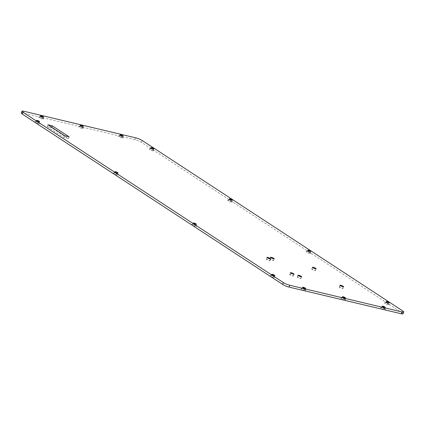 <?xml version="1.0" encoding="UTF-8"?>
<svg xmlns="http://www.w3.org/2000/svg" width="425" height="425" viewBox="0 0 425 425"><rect width="100%" height="100%" fill="white"/><g stroke="black" fill="none" stroke-linecap="round" stroke-linejoin="round"><path stroke-width="0.32" stroke-dasharray="2.12 1.59" d="M403.006 313.804A4.93 0.855 22.2 0 0 402.061 312.8L141.583 142.407A4.93 0.855 22.2 0 0 135.166 139.719L23.014 113.05A4.93 0.855 22.2 0 0 21.25 113.023M381.087 308.162A2.614 0.452 -157.8 0 1 380.651 307.572A2.614 0.452 -157.8 0 1 383.175 308.199A2.614 0.452 -157.8 0 1 385.411 309.517A2.614 0.452 -157.8 0 1 383.908 309.432A2.614 0.452 -157.8 0 1 381.087 308.162M149.738 149.595A2.614 0.452 -157.8 0 1 149.303 149.005A2.614 0.452 -157.8 0 1 151.826 149.632A2.614 0.452 -157.8 0 1 154.062 150.949A2.614 0.452 -157.8 0 1 152.559 150.864A2.614 0.452 -157.8 0 1 149.738 149.595M228.161 200.898A2.614 0.452 -157.8 0 1 227.726 200.308A2.614 0.452 -157.8 0 1 230.249 200.935A2.614 0.452 -157.8 0 1 232.486 202.252A2.614 0.452 -157.8 0 1 230.982 202.162A2.614 0.452 -157.8 0 1 228.161 200.898M39.334 117.746A2.614 0.452 -157.8 0 1 38.903 117.157A2.614 0.452 -157.8 0 1 41.427 117.783A2.614 0.452 -157.8 0 1 43.663 119.101A2.614 0.452 -157.8 0 1 42.16 119.016A2.614 0.452 -157.8 0 1 39.334 117.746M192.259 225.016A2.614 0.452 -157.8 0 1 191.829 224.427A2.614 0.452 -157.8 0 1 194.352 225.053A2.614 0.452 -157.8 0 1 196.589 226.371A2.614 0.452 -157.8 0 1 195.086 226.281A2.614 0.452 -157.8 0 1 192.259 225.016M118.926 136.675A2.614 0.452 -157.8 0 1 118.495 136.085A2.614 0.452 -157.8 0 1 121.013 136.707A2.614 0.452 -157.8 0 1 123.255 138.024A2.614 0.452 -157.8 0 1 121.752 137.939A2.614 0.452 -157.8 0 1 118.926 136.675M35.413 122.416A2.614 0.452 -157.8 0 1 34.983 121.826A2.614 0.452 -157.8 0 1 37.506 122.448A2.614 0.452 -157.8 0 1 39.743 123.765A2.614 0.452 -157.8 0 1 38.239 123.68A2.614 0.452 -157.8 0 1 35.413 122.416M306.584 252.2A2.614 0.452 -157.8 0 1 306.149 251.611A2.614 0.452 -157.8 0 1 308.672 252.232A2.614 0.452 -157.8 0 1 310.909 253.55A2.614 0.452 -157.8 0 1 309.405 253.465A2.614 0.452 -157.8 0 1 306.584 252.2M270.683 276.319A2.614 0.452 -157.8 0 1 270.252 275.729A2.614 0.452 -157.8 0 1 272.776 276.351A2.614 0.452 -157.8 0 1 275.012 277.668A2.614 0.452 -157.8 0 1 273.509 277.583A2.614 0.452 -157.8 0 1 270.683 276.319M385.007 303.498A2.614 0.452 -157.8 0 1 384.572 302.908A2.614 0.452 -157.8 0 1 387.095 303.535A2.614 0.452 -157.8 0 1 389.332 304.853A2.614 0.452 -157.8 0 1 387.828 304.762A2.614 0.452 -157.8 0 1 385.007 303.498M301.495 289.239A2.614 0.452 -157.8 0 1 301.059 288.649A2.614 0.452 -157.8 0 1 303.583 289.276A2.614 0.452 -157.8 0 1 305.825 290.594A2.614 0.452 -157.8 0 1 304.316 290.503A2.614 0.452 -157.8 0 1 301.495 289.239M79.13 127.213A2.614 0.452 -157.8 0 1 78.699 126.623A2.614 0.452 -157.8 0 1 81.223 127.245A2.614 0.452 -157.8 0 1 83.459 128.562A2.614 0.452 -157.8 0 1 81.956 128.477A2.614 0.452 -157.8 0 1 79.13 127.213M113.836 173.713A2.614 0.452 -157.8 0 1 113.406 173.124A2.614 0.452 -157.8 0 1 115.929 173.751A2.614 0.452 -157.8 0 1 118.166 175.068A2.614 0.452 -157.8 0 1 116.662 174.983A2.614 0.452 -157.8 0 1 113.836 173.713M341.291 298.701A2.614 0.452 -157.8 0 1 340.855 298.111A2.614 0.452 -157.8 0 1 343.379 298.738A2.614 0.452 -157.8 0 1 345.615 300.055A2.614 0.452 -157.8 0 1 344.112 299.97A2.614 0.452 -157.8 0 1 341.291 298.701M47.207 126.618L64.01 137.61L68.351 138.64L51.547 127.649L47.207 126.618L47.951 124.791M312.141 269.498A1.971 0.34 -157.8 0 1 311.764 269.094A1.971 0.34 -157.8 0 1 313.719 269.524A1.971 0.34 -157.8 0 1 315.414 270.587A1.971 0.34 -157.8 0 1 314.118 270.401A1.971 0.34 -157.8 0 1 312.141 269.498M297.622 277.472A1.971 0.34 -157.8 0 1 297.245 277.073A1.971 0.34 -157.8 0 1 299.2 277.498A1.971 0.34 -157.8 0 1 300.895 278.561A1.971 0.34 -157.8 0 1 299.598 278.38A1.971 0.34 -157.8 0 1 297.622 277.472M290.057 274.933A1.971 0.34 -157.8 0 1 289.68 274.534A1.971 0.34 -157.8 0 1 291.63 274.959A1.971 0.34 -157.8 0 1 293.33 276.022A1.971 0.34 -157.8 0 1 292.033 275.841A1.971 0.34 -157.8 0 1 290.057 274.933M266.629 259.606A1.971 0.34 -157.8 0 1 266.247 259.207A1.971 0.34 -157.8 0 1 268.202 259.632A1.971 0.34 -157.8 0 1 269.902 260.695A1.971 0.34 -157.8 0 1 268.605 260.514A1.971 0.34 -157.8 0 1 266.629 259.606M270.173 259.521A1.971 0.34 -157.8 0 1 269.795 259.117A1.971 0.34 -157.8 0 1 271.75 259.548A1.971 0.34 -157.8 0 1 273.445 260.61A1.971 0.34 -157.8 0 1 272.154 260.424A1.971 0.34 -157.8 0 1 270.173 259.521M339.591 287.454A1.971 0.34 -157.8 0 1 339.208 287.05A1.971 0.34 -157.8 0 1 341.163 287.481A1.971 0.34 -157.8 0 1 342.863 288.543A1.971 0.34 -157.8 0 1 341.567 288.357A1.971 0.34 -157.8 0 1 339.591 287.454M382.176 307.44A1.626 0.282 -157.8 0 1 381.862 307.105A1.626 0.282 -157.8 0 1 381.905 307.068A1.626 0.282 -157.8 0 1 383.478 307.461A1.626 0.282 -157.8 0 1 384.869 308.279A1.626 0.282 -157.8 0 1 384.875 308.337A1.626 0.282 -157.8 0 1 383.807 308.183A1.626 0.282 -157.8 0 1 382.176 307.44M150.827 148.867A1.626 0.282 -157.8 0 1 150.514 148.538A1.626 0.282 -157.8 0 1 150.556 148.5A1.626 0.282 -157.8 0 1 152.129 148.893A1.626 0.282 -157.8 0 1 153.521 149.712A1.626 0.282 -157.8 0 1 153.526 149.77A1.626 0.282 -157.8 0 1 152.458 149.616A1.626 0.282 -157.8 0 1 150.827 148.867M229.25 200.17A1.626 0.282 -157.8 0 1 228.937 199.84A1.626 0.282 -157.8 0 1 228.979 199.803A1.626 0.282 -157.8 0 1 230.552 200.191A1.626 0.282 -157.8 0 1 231.944 201.014A1.626 0.282 -157.8 0 1 231.949 201.067A1.626 0.282 -157.8 0 1 230.881 200.919A1.626 0.282 -157.8 0 1 229.25 200.17M40.428 117.024A1.626 0.282 -157.8 0 1 40.115 116.689A1.626 0.282 -157.8 0 1 40.157 116.657A1.626 0.282 -157.8 0 1 41.73 117.045A1.626 0.282 -157.8 0 1 43.122 117.863A1.626 0.282 -157.8 0 1 43.127 117.922A1.626 0.282 -157.8 0 1 42.059 117.767A1.626 0.282 -157.8 0 1 40.428 117.024M193.354 224.288A1.626 0.282 -157.8 0 1 193.04 223.959A1.626 0.282 -157.8 0 1 193.083 223.922A1.626 0.282 -157.8 0 1 194.65 224.31A1.626 0.282 -157.8 0 1 196.047 225.133A1.626 0.282 -157.8 0 1 196.053 225.186A1.626 0.282 -157.8 0 1 194.985 225.038A1.626 0.282 -157.8 0 1 193.354 224.288M120.02 135.947A1.626 0.282 -157.8 0 1 119.707 135.618A1.626 0.282 -157.8 0 1 119.749 135.58A1.626 0.282 -157.8 0 1 121.316 135.968A1.626 0.282 -157.8 0 1 122.713 136.786A1.626 0.282 -157.8 0 1 122.719 136.845A1.626 0.282 -157.8 0 1 121.651 136.696A1.626 0.282 -157.8 0 1 120.02 135.947M36.508 121.688A1.626 0.282 -157.8 0 1 36.194 121.359A1.626 0.282 -157.8 0 1 36.237 121.322A1.626 0.282 -157.8 0 1 37.804 121.709A1.626 0.282 -157.8 0 1 39.201 122.527A1.626 0.282 -157.8 0 1 39.206 122.586A1.626 0.282 -157.8 0 1 38.138 122.437A1.626 0.282 -157.8 0 1 36.508 121.688M307.673 251.472A1.626 0.282 -157.8 0 1 307.36 251.138A1.626 0.282 -157.8 0 1 307.402 251.106A1.626 0.282 -157.8 0 1 308.975 251.494A1.626 0.282 -157.8 0 1 310.367 252.312A1.626 0.282 -157.8 0 1 310.372 252.37A1.626 0.282 -157.8 0 1 309.304 252.216A1.626 0.282 -157.8 0 1 307.673 251.472M271.777 275.591A1.626 0.282 -157.8 0 1 271.463 275.257A1.626 0.282 -157.8 0 1 271.506 275.225A1.626 0.282 -157.8 0 1 273.073 275.612A1.626 0.282 -157.8 0 1 274.47 276.431A1.626 0.282 -157.8 0 1 274.476 276.489A1.626 0.282 -157.8 0 1 273.408 276.335A1.626 0.282 -157.8 0 1 271.777 275.591M386.097 302.77A1.626 0.282 -157.8 0 1 385.783 302.441A1.626 0.282 -157.8 0 1 385.826 302.403A1.626 0.282 -157.8 0 1 387.398 302.797A1.626 0.282 -157.8 0 1 388.79 303.615A1.626 0.282 -157.8 0 1 388.795 303.668A1.626 0.282 -157.8 0 1 387.728 303.519A1.626 0.282 -157.8 0 1 386.097 302.77M302.584 288.511A1.626 0.282 -157.8 0 1 302.271 288.182A1.626 0.282 -157.8 0 1 302.313 288.145A1.626 0.282 -157.8 0 1 303.886 288.538A1.626 0.282 -157.8 0 1 305.277 289.356A1.626 0.282 -157.8 0 1 305.283 289.409A1.626 0.282 -157.8 0 1 304.215 289.26A1.626 0.282 -157.8 0 1 302.584 288.511M80.224 126.485A1.626 0.282 -157.8 0 1 79.911 126.151A1.626 0.282 -157.8 0 1 79.953 126.119A1.626 0.282 -157.8 0 1 81.52 126.507A1.626 0.282 -157.8 0 1 82.918 127.325A1.626 0.282 -157.8 0 1 82.923 127.383A1.626 0.282 -157.8 0 1 81.855 127.229A1.626 0.282 -157.8 0 1 80.224 126.485M114.931 172.986A1.626 0.282 -157.8 0 1 114.617 172.656A1.626 0.282 -157.8 0 1 114.66 172.619A1.626 0.282 -157.8 0 1 116.227 173.012A1.626 0.282 -157.8 0 1 117.624 173.83A1.626 0.282 -157.8 0 1 117.629 173.889A1.626 0.282 -157.8 0 1 116.562 173.735A1.626 0.282 -157.8 0 1 114.931 172.986M342.38 297.973A1.626 0.282 -157.8 0 1 342.067 297.643A1.626 0.282 -157.8 0 1 342.109 297.606A1.626 0.282 -157.8 0 1 343.682 297.999A1.626 0.282 -157.8 0 1 345.073 298.817A1.626 0.282 -157.8 0 1 345.079 298.876A1.626 0.282 -157.8 0 1 344.011 298.722A1.626 0.282 -157.8 0 1 342.38 297.973M64.01 137.61L64.754 135.787M51.547 127.649L51.707 127.25M68.351 138.64L69.094 136.818M402.061 312.8L402.804 310.978M141.583 142.407L142.327 140.585M135.166 139.719L135.91 137.891M23.014 113.05L23.758 111.228M381.905 307.068L380.651 307.572M384.869 308.279L385.411 309.517M150.556 148.5L149.303 149.005M153.521 149.712L154.062 150.949M228.979 199.803L227.726 200.308M231.944 201.014L232.486 202.252M40.157 116.657L38.903 117.157M43.122 117.863L43.663 119.101M193.083 223.922L191.829 224.427M196.047 225.133L196.589 226.371M119.749 135.58L118.495 136.085M122.713 136.786L123.255 138.024M36.237 121.322L34.983 121.826M39.201 122.527L39.743 123.765M307.402 251.106L306.149 251.611M310.367 252.312L310.909 253.55M271.506 275.225L270.252 275.729M274.47 276.431L275.012 277.668M385.826 302.403L384.572 302.908M388.79 303.615L389.332 304.853M302.313 288.145L301.059 288.649M305.277 289.356L305.825 290.594M79.953 126.119L78.699 126.623M82.918 127.325L83.459 128.562M114.66 172.619L113.406 173.124M117.624 173.83L118.166 175.068M342.109 297.606L340.855 298.111M345.073 298.817L345.615 300.055M312.508 267.272L311.764 269.094M316.158 268.759L315.414 270.587M297.989 275.246L297.245 277.073M301.638 276.739L300.895 278.561M290.424 272.707L289.68 274.534M294.073 274.199L293.33 276.022M266.996 257.38L266.247 259.207M270.645 258.873L269.902 260.695M270.539 257.295L269.795 259.117M274.194 258.783L273.445 260.61M339.957 285.228L339.208 287.05M343.607 286.716L342.863 288.543M382.24 306.181L381.862 307.105M385.252 307.408L384.875 308.337M150.891 147.613L150.514 148.538M153.903 148.84L153.526 149.77M229.314 198.916L228.937 199.84M232.326 200.143L231.949 201.067M40.492 115.765L40.115 116.689M43.504 116.992L43.127 117.922M193.417 223.035L193.04 223.959M196.43 224.262L196.053 225.186M120.084 134.688L119.707 135.618M123.096 135.92L122.719 136.845M36.571 120.429L36.194 121.359M39.583 121.662L39.206 122.586M307.737 250.213L307.36 251.138M310.749 251.446L310.372 252.37M271.841 274.332L271.463 275.257M274.853 275.565L274.476 276.489M386.16 301.516L385.783 302.441M389.172 302.743L388.795 303.668M302.648 287.257L302.271 288.182M305.66 288.485L305.283 289.409M80.288 125.226L79.911 126.151M83.3 126.459L82.923 127.383M114.994 171.732L114.617 172.656M118.007 172.959L117.629 173.889M342.444 296.719L342.067 297.643M345.456 297.946L345.079 298.876"/><path stroke-width="0.64" d="M403.75 311.977L403.006 313.804A4.93 0.855 22.2 0 1 401.243 313.772L289.09 287.109A4.93 0.855 -157.8 0 1 282.673 284.415L22.196 114.022L22.939 112.2L283.417 282.593A4.93 0.855 -157.8 0 0 289.834 285.281L401.986 311.95A4.93 0.855 22.2 0 0 403.75 311.977A4.93 0.855 22.2 0 0 402.804 310.978L142.327 140.585A4.93 0.855 22.2 0 0 135.91 137.891L23.758 111.228A4.93 0.855 22.2 0 0 21.994 111.196A4.93 0.855 22.2 0 0 22.939 112.2M21.994 111.196L21.25 113.023A4.93 0.855 22.2 0 0 22.196 114.022M47.951 124.791L64.754 135.787L69.094 136.818L52.291 125.827L47.951 124.791M51.707 127.25L52.291 125.827M312.885 267.67A1.971 0.34 -157.8 0 1 312.508 267.272A1.971 0.34 -157.8 0 1 314.463 267.697A1.971 0.34 -157.8 0 1 316.158 268.759A1.971 0.34 -157.8 0 1 314.861 268.579A1.971 0.34 -157.8 0 1 312.885 267.67M298.366 275.65A1.971 0.34 -157.8 0 1 297.989 275.246A1.971 0.34 -157.8 0 1 299.944 275.676A1.971 0.34 -157.8 0 1 301.638 276.739A1.971 0.34 -157.8 0 1 300.348 276.553A1.971 0.34 -157.8 0 1 298.366 275.65M290.801 273.11A1.971 0.34 -157.8 0 1 290.424 272.707A1.971 0.34 -157.8 0 1 292.379 273.137A1.971 0.34 -157.8 0 1 294.073 274.199A1.971 0.34 -157.8 0 1 292.777 274.013A1.971 0.34 -157.8 0 1 290.801 273.11M267.373 257.784A1.971 0.34 -157.8 0 1 266.996 257.38A1.971 0.34 -157.8 0 1 268.951 257.81A1.971 0.34 -157.8 0 1 270.645 258.873A1.971 0.34 -157.8 0 1 269.349 258.687A1.971 0.34 -157.8 0 1 267.373 257.784M270.922 257.693A1.971 0.34 -157.8 0 1 270.539 257.295A1.971 0.34 -157.8 0 1 272.494 257.72A1.971 0.34 -157.8 0 1 274.194 258.783A1.971 0.34 -157.8 0 1 272.898 258.602A1.971 0.34 -157.8 0 1 270.922 257.693M340.335 285.627A1.971 0.34 -157.8 0 1 339.957 285.228A1.971 0.34 -157.8 0 1 341.913 285.653A1.971 0.34 -157.8 0 1 343.607 286.716A1.971 0.34 -157.8 0 1 342.311 286.535A1.971 0.34 -157.8 0 1 340.335 285.627M302.961 287.587A1.626 0.282 -157.8 0 1 302.648 287.257A1.626 0.282 -157.8 0 1 304.263 287.608A1.626 0.282 -157.8 0 1 305.66 288.485A1.626 0.282 -157.8 0 1 304.592 288.336A1.626 0.282 -157.8 0 1 302.961 287.587M386.474 301.846A1.626 0.282 -157.8 0 1 386.16 301.516A1.626 0.282 -157.8 0 1 387.775 301.867A1.626 0.282 -157.8 0 1 389.172 302.743A1.626 0.282 -157.8 0 1 388.105 302.595A1.626 0.282 -157.8 0 1 386.474 301.846M229.627 199.245A1.626 0.282 -157.8 0 1 229.314 198.916A1.626 0.282 -157.8 0 1 230.929 199.267A1.626 0.282 -157.8 0 1 232.326 200.143A1.626 0.282 -157.8 0 1 231.258 199.994A1.626 0.282 -157.8 0 1 229.627 199.245M193.731 223.364A1.626 0.282 -157.8 0 1 193.417 223.035A1.626 0.282 -157.8 0 1 195.032 223.385A1.626 0.282 -157.8 0 1 196.43 224.262A1.626 0.282 -157.8 0 1 195.362 224.113A1.626 0.282 -157.8 0 1 193.731 223.364M36.885 120.764A1.626 0.282 -157.8 0 1 36.571 120.429A1.626 0.282 -157.8 0 1 38.181 120.785A1.626 0.282 -157.8 0 1 39.583 121.662A1.626 0.282 -157.8 0 1 38.516 121.507A1.626 0.282 -157.8 0 1 36.885 120.764M115.308 172.061A1.626 0.282 -157.8 0 1 114.994 171.732A1.626 0.282 -157.8 0 1 116.609 172.083A1.626 0.282 -157.8 0 1 118.007 172.959A1.626 0.282 -157.8 0 1 116.939 172.81A1.626 0.282 -157.8 0 1 115.308 172.061M272.154 274.662A1.626 0.282 -157.8 0 1 271.841 274.332A1.626 0.282 -157.8 0 1 273.456 274.688A1.626 0.282 -157.8 0 1 274.853 275.565A1.626 0.282 -157.8 0 1 273.785 275.411A1.626 0.282 -157.8 0 1 272.154 274.662M120.397 135.023A1.626 0.282 -157.8 0 1 120.084 134.688A1.626 0.282 -157.8 0 1 121.693 135.044A1.626 0.282 -157.8 0 1 123.096 135.92A1.626 0.282 -157.8 0 1 122.028 135.766A1.626 0.282 -157.8 0 1 120.397 135.023M40.805 116.094A1.626 0.282 -157.8 0 1 40.492 115.765A1.626 0.282 -157.8 0 1 42.107 116.121A1.626 0.282 -157.8 0 1 43.504 116.992A1.626 0.282 -157.8 0 1 42.436 116.843A1.626 0.282 -157.8 0 1 40.805 116.094M80.601 125.556A1.626 0.282 -157.8 0 1 80.288 125.226A1.626 0.282 -157.8 0 1 81.903 125.582A1.626 0.282 -157.8 0 1 83.3 126.459A1.626 0.282 -157.8 0 1 82.232 126.305A1.626 0.282 -157.8 0 1 80.601 125.556M342.757 297.048A1.626 0.282 -157.8 0 1 342.444 296.719A1.626 0.282 -157.8 0 1 344.059 297.07A1.626 0.282 -157.8 0 1 345.456 297.946A1.626 0.282 -157.8 0 1 344.388 297.797A1.626 0.282 -157.8 0 1 342.757 297.048M151.204 147.942A1.626 0.282 -157.8 0 1 150.891 147.613A1.626 0.282 -157.8 0 1 152.506 147.964A1.626 0.282 -157.8 0 1 153.903 148.84A1.626 0.282 -157.8 0 1 152.835 148.692A1.626 0.282 -157.8 0 1 151.204 147.942M382.553 306.51A1.626 0.282 -157.8 0 1 382.24 306.181A1.626 0.282 -157.8 0 1 383.855 306.531A1.626 0.282 -157.8 0 1 385.252 307.408A1.626 0.282 -157.8 0 1 384.184 307.259A1.626 0.282 -157.8 0 1 382.553 306.51M308.051 250.543A1.626 0.282 -157.8 0 1 307.737 250.213A1.626 0.282 -157.8 0 1 309.352 250.569A1.626 0.282 -157.8 0 1 310.749 251.446A1.626 0.282 -157.8 0 1 309.682 251.292A1.626 0.282 -157.8 0 1 308.051 250.543M401.243 313.772L401.986 311.95M289.09 287.109L289.834 285.281M282.673 284.415L283.417 282.593"/></g></svg>
